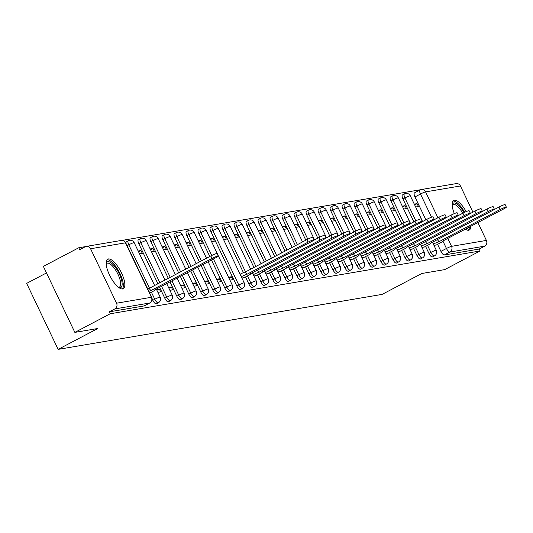 <?xml version="1.0" encoding="UTF-8"?>
<svg xmlns="http://www.w3.org/2000/svg" width="533" height="533" viewBox="0 0 533 533"><rect width="100%" height="100%" fill="white"/><g stroke="black" fill="none" stroke-linecap="round" stroke-linejoin="round"><path stroke-width="0.8" d="M425.574 246.386L428.932 253.415A4.291 1.492 62.2 0 0 432.303 257.006A4.291 1.492 62.2 0 0 432.47 256.953A4.291 1.492 62.2 0 0 432.603 256.846M413.575 248.425L416.926 255.454A4.291 1.492 62.2 0 0 420.297 259.045A4.291 1.492 62.2 0 0 420.464 258.985A4.291 1.492 62.2 0 0 420.597 258.885M401.569 250.463L404.92 257.492A4.291 1.492 62.2 0 0 408.298 261.077A4.291 1.492 62.2 0 0 408.458 261.023A4.291 1.492 62.2 0 0 408.591 260.923M389.563 252.502L392.914 259.531A4.291 1.492 62.2 0 0 396.292 263.115A4.291 1.492 62.2 0 0 396.452 263.062A4.291 1.492 62.2 0 0 396.592 262.962M377.557 254.534L380.908 261.57A4.291 1.492 62.2 0 0 384.286 265.154A4.291 1.492 62.2 0 0 384.446 265.101A4.291 1.492 62.2 0 0 384.586 264.994M365.551 256.573L368.903 263.608A4.291 1.492 62.2 0 0 372.281 267.193A4.291 1.492 62.2 0 0 372.44 267.14A4.291 1.492 62.2 0 0 372.58 267.033M353.546 258.612L356.897 265.647A4.291 1.492 62.2 0 0 360.275 269.232A4.291 1.492 62.2 0 0 360.435 269.178A4.291 1.492 62.2 0 0 360.575 269.072M341.54 260.65L344.891 267.679A4.291 1.492 62.2 0 0 348.269 271.27A4.291 1.492 62.2 0 0 348.429 271.217A4.291 1.492 62.2 0 0 348.569 271.11M329.534 262.689L332.892 269.718A4.291 1.492 62.2 0 0 336.263 273.309A4.291 1.492 62.2 0 0 336.43 273.249A4.291 1.492 62.2 0 0 336.563 273.149M317.528 264.728L320.886 271.757A4.291 1.492 62.2 0 0 324.257 275.348A4.291 1.492 62.2 0 0 324.424 275.288A4.291 1.492 62.2 0 0 324.557 275.188M305.522 266.767L308.88 273.795A4.291 1.492 62.2 0 0 312.251 277.38A4.291 1.492 62.2 0 0 312.418 277.327A4.291 1.492 62.2 0 0 312.551 277.227M293.523 268.805L296.874 275.834A4.291 1.492 62.2 0 0 300.246 279.419A4.291 1.492 62.2 0 0 300.412 279.365A4.291 1.492 62.2 0 0 300.545 279.265M281.517 270.837L284.869 277.873A4.291 1.492 62.2 0 0 288.246 281.457A4.291 1.492 62.2 0 0 288.406 281.404A4.291 1.492 62.2 0 0 288.54 281.297M269.511 272.876L272.863 279.912A4.291 1.492 62.2 0 0 276.241 283.496A4.291 1.492 62.2 0 0 276.4 283.443A4.291 1.492 62.2 0 0 276.54 283.336M257.506 274.915L260.857 281.944A4.291 1.492 62.2 0 0 264.235 285.535A4.291 1.492 62.2 0 0 264.395 285.481A4.291 1.492 62.2 0 0 264.535 285.375M245.5 276.953L248.851 283.982A4.291 1.492 62.2 0 0 252.229 287.573A4.291 1.492 62.2 0 0 252.389 287.52A4.291 1.492 62.2 0 0 252.529 287.414M240.383 289.552L242.342 288.526A4.291 1.492 -117.8 0 1 242.175 288.58A4.291 1.492 -117.8 0 1 238.804 284.995L212.834 230.536A4.291 1.492 -117.8 0 1 212.374 226.485L210.415 227.511A4.291 1.492 62.2 0 0 210.875 231.569L236.845 286.021A4.291 1.492 62.2 0 0 240.223 289.612A4.291 1.492 62.2 0 0 240.383 289.552A4.291 1.492 62.2 0 0 240.523 289.452M211.461 260.011L224.839 288.06A4.291 1.492 62.2 0 0 228.217 291.644A4.291 1.492 62.2 0 0 228.377 291.591A4.291 1.492 62.2 0 0 228.517 291.491M201.094 265.474L212.84 290.099A4.291 1.492 62.2 0 0 216.211 293.683A4.291 1.492 62.2 0 0 216.378 293.63A4.291 1.492 62.2 0 0 216.511 293.53M190.721 270.937L200.834 292.137A4.291 1.492 62.2 0 0 204.206 295.722A4.291 1.492 62.2 0 0 204.372 295.668A4.291 1.492 62.2 0 0 204.505 295.568M180.347 276.394L188.829 294.176A4.291 1.492 62.2 0 0 192.2 297.76A4.291 1.492 62.2 0 0 192.366 297.707A4.291 1.492 62.2 0 0 192.5 297.601M169.974 281.857L176.823 296.215A4.291 1.492 62.2 0 0 180.194 299.799A4.291 1.492 62.2 0 0 180.361 299.746A4.291 1.492 62.2 0 0 180.494 299.639M159.607 287.32L164.817 298.247A4.291 1.492 62.2 0 0 168.188 301.838A4.291 1.492 62.2 0 0 168.355 301.785A4.291 1.492 62.2 0 0 168.488 301.678M152.138 298.873L152.811 300.286A4.291 1.492 62.2 0 0 156.189 303.877A4.291 1.492 62.2 0 0 156.349 303.823A4.291 1.492 62.2 0 0 156.489 303.717M108.339 258.945A16.723 5.823 62.2 0 0 107.699 259.158A16.723 5.823 62.2 0 0 109.911 275.821A16.723 5.823 62.2 0 0 122.657 288.959A16.723 5.823 62.2 0 0 123.29 288.753A16.723 5.823 62.2 0 0 121.084 272.083A16.723 5.823 62.2 0 0 108.339 258.945M466.162 211.621A16.723 5.823 62.2 0 0 454.329 200.215A16.723 5.823 62.2 0 0 453.696 200.428A16.723 5.823 62.2 0 0 454.323 213.593M465.296 229.163A16.723 5.823 62.2 0 0 468.647 230.229A16.723 5.823 62.2 0 0 469.28 230.016A16.723 5.823 62.2 0 0 470.832 226.245M420.517 189.741L121.97 240.423M85.58 246.599L78.757 247.758L79.677 249.677L85.187 246.779A4.291 3.991 -99.6 0 1 90.583 248.751L116.554 303.204L151.412 297.287L125.442 242.835L90.583 248.751M46.491 272.936L26.65 283.383L58.13 349.382L97.786 328.501L74.853 332.392L110.238 313.757L480.086 250.97L444.702 269.611L421.77 273.502L382.114 294.389L58.13 349.382M74.853 332.392L43.373 266.393L78.757 247.758M477.874 222.534L486.402 240.423A4.291 3.991 80.4 0 1 484.684 246.146L479.174 249.051L444.309 254.967A4.291 1.492 -117.8 0 1 440.938 251.376L437.58 244.347M425.88 219.816L414.96 196.924L420.477 194.025A4.291 1.492 -117.8 0 1 420.017 189.968A4.291 1.492 -117.8 0 1 420.177 189.915A4.291 3.991 -99.6 0 1 421.297 189.535A4.291 4.291 0 0 0 420.017 189.968L414.501 192.873A4.291 1.492 62.2 0 0 414.96 196.924M460.432 185.97L425.574 191.887A4.291 3.991 -99.6 0 0 421.297 189.535L456.155 183.619A4.291 3.991 80.4 0 1 460.432 185.97L472.931 212.174M479.174 249.051L480.086 250.97M150.033 302.811A4.291 1.492 -117.8 0 1 149.853 302.957A4.291 1.492 -117.8 0 1 149.693 303.011L114.835 308.927L109.318 311.832L110.238 313.757M114.835 308.927A4.291 3.991 -99.6 0 0 116.554 303.204M157.888 292.351L160.693 291.877L159.32 288.993L156.895 290.265M139.533 253.868L142.338 253.395L140.965 250.51L138.54 251.783M169.894 290.318L172.699 289.839L171.326 286.954L168.901 288.233M151.539 251.836L154.343 251.356L152.971 248.471L150.546 249.744M181.9 288.28L184.704 287.8L183.332 284.915L180.907 286.194M163.544 249.797L166.349 249.317L164.977 246.433L162.552 247.712M193.905 286.241L196.71 285.761L195.338 282.876L192.913 284.156M175.55 247.758L178.355 247.279L176.976 244.394L174.558 245.673M205.911 284.202L208.716 283.723L207.337 280.838L204.912 282.117M187.556 245.72L190.361 245.24L188.982 242.355L186.557 243.634M217.917 282.164L220.722 281.69L219.343 278.799L216.918 280.078M199.562 243.681L202.367 243.208L200.988 240.316L198.562 241.596M229.923 280.125L232.728 279.652L231.349 276.767L228.924 278.039M211.568 241.642L214.373 241.169L212.993 238.278L210.568 239.557M241.929 278.086L244.634 277.407M223.567 239.603L226.378 239.13L224.999 236.246L222.574 237.518M253.928 276.054L256.639 275.368M235.573 237.565L238.384 237.092L237.005 234.207L234.58 235.479M265.934 274.015L268.645 273.336M247.579 235.533L250.39 235.053L249.011 232.168L246.586 233.447M277.94 271.977L280.651 271.297M259.584 233.494L262.389 233.014L261.017 230.129L258.592 231.409M289.945 269.938L292.657 269.258M271.59 231.455L274.395 230.976L273.023 228.091L270.597 229.37M301.951 267.899L304.663 267.22M283.596 229.417L286.401 228.937L285.028 226.052L282.603 227.331M313.957 265.86L316.669 265.181M295.602 227.378L298.407 226.905L297.028 224.013L294.609 225.292M325.963 263.822L328.674 263.142M307.608 225.339L310.413 224.866L309.033 221.981L306.608 223.254M337.969 261.783L340.674 261.103M319.613 223.3L322.418 222.827L321.039 219.942L318.614 221.215M349.974 259.751L352.679 259.071M331.619 221.262L334.424 220.789L333.045 217.904L330.62 219.176M361.98 257.712L364.685 257.033M343.618 219.23L346.43 218.75L345.051 215.865L342.626 217.144M373.979 255.673L376.691 254.994M355.624 217.191L358.436 216.711L357.057 213.826L354.632 215.105M385.985 253.635L388.697 252.955M367.63 215.152L370.442 214.672L369.063 211.788L366.637 213.067M397.991 251.596L400.703 250.916M379.636 213.113L382.441 212.64L381.068 209.749L378.643 211.028M409.997 249.557L412.709 248.878M391.642 211.075L394.447 210.602L393.074 207.71L390.649 208.989M422.003 247.519L424.714 246.839M403.648 209.036L406.452 208.563L405.08 205.678L402.655 206.951M413.875 221.855L402.955 198.962L404.913 197.936A4.291 1.492 -117.8 0 1 404.454 193.879L402.502 194.905A4.291 1.492 62.2 0 0 402.955 198.962M401.869 223.893L390.955 201.001L392.908 199.968A4.291 1.492 -117.8 0 1 392.448 195.917L390.496 196.944A4.291 1.492 62.2 0 0 390.955 201.001M389.863 225.932L378.95 203.04L380.902 202.007A4.291 1.492 -117.8 0 1 380.442 197.956L378.49 198.982A4.291 1.492 62.2 0 0 378.95 203.04M377.857 227.971L366.944 205.078L368.896 204.046A4.291 1.492 -117.8 0 1 368.436 199.988L366.484 201.021A4.291 1.492 62.2 0 0 366.944 205.078M365.858 230.003L354.938 207.117L356.89 206.084A4.291 1.492 -117.8 0 1 356.43 202.027L354.478 203.06A4.291 1.492 62.2 0 0 354.938 207.117M353.852 232.042L342.932 209.149L344.884 208.123A4.291 1.492 -117.8 0 1 344.431 204.066L342.472 205.098A4.291 1.492 62.2 0 0 342.932 209.149M341.846 234.08L330.926 211.188L332.885 210.162A4.291 1.492 -117.8 0 1 332.425 206.104L330.467 207.137A4.291 1.492 62.2 0 0 330.926 211.188M329.84 236.119L318.921 213.227L320.879 212.201A4.291 1.492 -117.8 0 1 320.42 208.143L318.461 209.176A4.291 1.492 62.2 0 0 318.921 213.227M317.835 238.158L306.915 215.265L308.874 214.233A4.291 1.492 -117.8 0 1 308.414 210.182L306.455 211.208A4.291 1.492 62.2 0 0 306.915 215.265M305.829 240.196L294.909 217.304L296.868 216.271A4.291 1.492 -117.8 0 1 296.408 212.221L294.449 213.247A4.291 1.492 62.2 0 0 294.909 217.304M295.455 245.66L282.903 219.343L284.862 218.31A4.291 1.492 -117.8 0 1 284.402 214.259L282.443 215.285A4.291 1.492 62.2 0 0 282.903 219.343M285.088 251.123L270.897 221.382L272.856 220.349A4.291 1.492 -117.8 0 1 272.396 216.291L270.444 217.324A4.291 1.492 62.2 0 0 270.897 221.382M274.715 256.58L258.898 223.42L260.85 222.388A4.291 1.492 -117.8 0 1 260.39 218.33L258.438 219.363A4.291 1.492 62.2 0 0 258.898 223.42M264.341 262.043L246.892 225.452L248.844 224.426A4.291 1.492 -117.8 0 1 248.385 220.369L246.433 221.402A4.291 1.492 62.2 0 0 246.892 225.452M253.968 267.506L234.886 227.491L236.839 226.465A4.291 1.492 -117.8 0 1 236.379 222.408L234.427 223.44A4.291 1.492 62.2 0 0 234.886 227.491M243.441 272.643L222.881 229.53L224.833 228.504A4.291 1.492 -117.8 0 1 224.38 224.446L222.421 225.479A4.291 1.492 62.2 0 0 222.881 229.53M209.789 256.5L198.869 233.607L200.828 232.575A4.291 1.492 -117.8 0 1 200.368 228.524L198.409 229.55A4.291 1.492 62.2 0 0 198.869 233.607M199.415 261.963L186.863 235.646L188.822 234.613A4.291 1.492 -117.8 0 1 188.362 230.556L186.403 231.589A4.291 1.492 62.2 0 0 186.863 235.646M189.042 267.426L174.857 237.685L176.816 236.652A4.291 1.492 -117.8 0 1 176.356 232.595L174.398 233.627A4.291 1.492 62.2 0 0 174.857 237.685M178.675 272.883L162.851 239.723L164.81 238.691A4.291 1.492 -117.8 0 1 164.351 234.633L162.392 235.666A4.291 1.492 62.2 0 0 162.851 239.723M168.301 278.346L150.846 241.755L152.804 240.729A4.291 1.492 -117.8 0 1 152.345 236.672L150.393 237.705A4.291 1.492 62.2 0 0 150.846 241.755M157.928 283.809L138.846 243.794L140.799 242.768A4.291 1.492 -117.8 0 1 140.339 238.711L138.387 239.743A4.291 1.492 62.2 0 0 138.846 243.794M434.009 245.48L436.72 244.8M415.653 206.997L418.458 206.524L417.086 203.639L414.661 204.912M417.086 203.639L414.274 204.112M405.08 205.678L402.268 206.151M393.074 207.71L390.263 208.19M381.068 209.749L378.263 210.229M369.063 211.788L366.258 212.267M357.057 213.826L354.252 214.306M345.051 215.865L342.246 216.338M333.045 217.904L330.24 218.377M321.039 219.942L318.234 220.415M309.033 221.981L306.228 222.454M297.028 224.013L294.223 224.493M285.028 226.052L282.217 226.532M273.023 228.091L270.211 228.57M261.017 230.129L258.212 230.602M249.011 232.168L246.206 232.641M237.005 234.207L234.2 234.68M224.999 236.246L222.194 236.719M212.993 238.278L210.189 238.757M200.988 240.316L198.183 240.796M188.982 242.355L186.177 242.835M176.976 244.394L174.171 244.874M164.977 246.433L162.165 246.906M152.971 248.471L150.159 248.944M140.965 250.51L138.16 250.983M149.513 288.24L128.793 244.8A4.291 1.492 -117.8 0 1 128.333 240.749L126.381 241.775A4.291 1.492 62.2 0 0 126.041 243.468M109.318 311.832L144.183 305.915A4.291 1.492 62.2 0 0 144.343 305.855A4.291 1.492 62.2 0 0 144.483 305.755M159.32 288.993L156.515 289.466M171.326 286.954L168.515 287.427M183.332 284.915L180.52 285.395M195.338 282.876L192.526 283.356M207.337 280.838L204.532 281.317M219.343 278.799L216.538 279.279M231.349 276.767L228.544 277.24M149.726 293.117L152.291 291.764A4.291 0.453 154.5 0 0 154.623 290.179A4.291 0.453 154.5 0 0 154.31 290.152L215.545 257.859A4.93 0.526 154.5 0 0 218.224 256.033A4.93 0.526 154.5 0 0 212.007 258.458L150.539 290.791A4.291 0.453 154.5 0 0 148.874 291.331M147.681 288.833A4.291 0.453 -25.5 0 1 149.347 288.286L210.815 255.96A4.93 0.526 -25.5 0 1 217.031 253.535L218.224 256.033M150.659 290.771L149.467 288.266M106.167 263.648A14.471 5.037 -117.8 0 1 113.509 265.048A14.471 5.037 -117.8 0 1 121.671 280.431A14.471 5.037 -117.8 0 1 118.719 287.48M118.379 287.214A13.398 4.664 62.2 0 0 119.425 287.027A13.398 4.664 62.2 0 0 120.218 280.478A13.398 4.664 62.2 0 0 114.062 267.892A13.398 4.664 62.2 0 0 106.94 263.315A13.398 4.664 62.2 0 0 106.187 264.075M122.357 288.993A16.616 5.783 62.2 0 0 122.797 281.284A16.616 5.783 62.2 0 0 106.973 259.791M452.157 204.912A14.471 5.037 -117.8 0 1 463.983 212.62M462.751 213.253A13.398 4.664 62.2 0 0 452.937 204.585A13.398 4.664 62.2 0 0 452.184 205.345M468.354 230.263A16.616 5.783 62.2 0 0 469.346 227.025M464.656 212.301A16.616 5.783 62.2 0 0 452.97 201.054M467.634 227.931A14.471 5.037 -117.8 0 1 465.649 228.977M244.021 277.733L248.338 275.461A4.291 0.453 154.5 0 0 250.67 273.875A4.291 0.453 154.5 0 0 250.35 273.849L311.585 241.556A4.93 0.526 154.5 0 0 314.27 239.737A4.93 0.526 154.5 0 0 308.047 242.155L246.586 274.488A4.291 0.453 154.5 0 0 241.489 276.62L240.296 274.122A4.291 0.453 -25.5 0 1 245.387 271.983L306.855 239.657A4.93 0.526 -25.5 0 1 313.071 237.232L314.27 239.737M246.699 274.468L245.506 271.97M256.027 275.694L260.344 273.422A4.291 0.453 154.5 0 0 262.669 271.837A4.291 0.453 154.5 0 0 262.356 271.81L323.591 239.517A4.93 0.526 154.5 0 0 326.269 237.698A4.93 0.526 154.5 0 0 320.053 240.117L258.585 272.45A4.291 0.453 154.5 0 0 253.495 274.582L252.569 272.643M313.571 240.403L318.861 237.618A4.93 0.526 -25.5 0 1 325.077 235.193L326.269 237.698M258.705 272.43L257.552 270.018M268.032 273.656L272.35 271.384A4.291 0.453 154.5 0 0 274.675 269.798A4.291 0.453 154.5 0 0 274.362 269.771L335.597 237.478A4.93 0.526 154.5 0 0 338.275 235.659A4.93 0.526 154.5 0 0 332.059 238.078L270.591 270.411A4.291 0.453 154.5 0 0 265.494 272.55L264.568 270.604M325.576 238.364L330.866 235.579A4.93 0.526 -25.5 0 1 337.083 233.154L338.275 235.659M270.711 270.391L269.558 267.979M280.032 271.617L284.349 269.345A4.291 0.453 154.5 0 0 286.681 267.759A4.291 0.453 154.5 0 0 286.368 267.733L347.603 235.439A4.93 0.526 154.5 0 0 350.281 233.621A4.93 0.526 154.5 0 0 344.065 236.046L282.597 268.372A4.291 0.453 154.5 0 0 277.5 270.511L276.574 268.565M337.582 236.326L342.866 233.541A4.93 0.526 -25.5 0 1 349.088 231.115L350.281 233.621M282.717 268.352L281.564 265.94M292.037 269.585L296.355 267.306A4.291 0.453 154.5 0 0 298.687 265.72A4.291 0.453 154.5 0 0 298.373 265.694L359.608 233.407A4.93 0.526 154.5 0 0 362.287 231.582A4.93 0.526 154.5 0 0 356.064 234.007L294.602 266.333A4.291 0.453 154.5 0 0 289.506 268.472L288.58 266.527M349.588 234.287L354.871 231.502A4.93 0.526 -25.5 0 1 361.094 229.083L362.287 231.582M294.716 266.32L293.57 263.902M304.043 267.546L308.36 265.267A4.291 0.453 154.5 0 0 310.692 263.688A4.291 0.453 154.5 0 0 310.379 263.662L371.614 231.369A4.93 0.526 154.5 0 0 374.293 229.543A4.93 0.526 154.5 0 0 368.07 231.968L306.608 264.301A4.291 0.453 154.5 0 0 301.511 266.433L300.585 264.488M361.594 232.248L366.877 229.463A4.93 0.526 -25.5 0 1 373.1 227.045L374.293 229.543M306.722 264.281L305.569 261.863M316.049 265.507L320.366 263.235A4.291 0.453 154.5 0 0 322.698 261.65A4.291 0.453 154.5 0 0 322.385 261.623L383.62 229.33A4.93 0.526 154.5 0 0 386.298 227.504A4.93 0.526 154.5 0 0 380.076 229.93L318.614 262.263A4.291 0.453 154.5 0 0 313.517 264.395L312.591 262.449M373.6 230.209L378.883 227.431A4.93 0.526 -25.5 0 1 385.106 225.006L386.298 227.504M318.727 262.243L317.575 259.824M328.055 263.469L332.372 261.197A4.291 0.453 154.5 0 0 334.704 259.611A4.291 0.453 154.5 0 0 334.391 259.584L395.626 227.291A4.93 0.526 154.5 0 0 398.304 225.466A4.93 0.526 154.5 0 0 392.081 227.891L330.62 260.224A4.291 0.453 154.5 0 0 325.523 262.356L324.597 260.417M385.606 228.177L390.889 225.392A4.93 0.526 -25.5 0 1 397.112 222.967L398.304 225.466M330.733 260.204L329.581 257.785M340.061 261.43L344.378 259.158A4.291 0.453 154.5 0 0 346.71 257.572A4.291 0.453 154.5 0 0 346.397 257.546L407.625 225.252A4.93 0.526 154.5 0 0 410.31 223.434A4.93 0.526 154.5 0 0 404.087 225.852L342.626 258.185A4.291 0.453 154.5 0 0 337.529 260.317L336.603 258.378M397.611 226.139L402.895 223.354A4.93 0.526 -25.5 0 1 409.117 220.929L410.31 223.434M342.739 258.165L341.586 255.753M352.066 259.391L356.384 257.119A4.291 0.453 154.5 0 0 358.716 255.534A4.291 0.453 154.5 0 0 358.403 255.507L419.631 223.214A4.93 0.526 154.5 0 0 422.316 221.395A4.93 0.526 154.5 0 0 416.093 223.813L354.632 256.146A4.291 0.453 154.5 0 0 349.535 258.278L348.609 256.34M409.617 224.1L414.901 221.315A4.93 0.526 -25.5 0 1 421.123 218.89L422.316 221.395M354.745 256.126L353.592 253.715M364.072 257.352L368.39 255.08A4.291 0.453 154.5 0 0 370.721 253.495A4.291 0.453 154.5 0 0 370.408 253.468L431.637 221.175A4.93 0.526 154.5 0 0 434.322 219.356A4.93 0.526 154.5 0 0 428.099 221.781L366.637 254.108A4.291 0.453 154.5 0 0 361.541 256.246L360.614 254.301M421.616 222.061L426.906 219.276A4.93 0.526 -25.5 0 1 433.129 216.851L434.322 219.356M366.751 254.088L365.598 251.676M376.078 255.314L380.395 253.042A4.291 0.453 154.5 0 0 382.727 251.456A4.291 0.453 154.5 0 0 382.408 251.429L443.643 219.136A4.93 0.526 154.5 0 0 446.321 217.317A4.93 0.526 154.5 0 0 440.105 219.743L378.637 252.069A4.291 0.453 154.5 0 0 373.546 254.208L372.62 252.262M433.622 220.022L438.912 217.237A4.93 0.526 -25.5 0 1 445.128 214.819L446.321 217.317M378.756 252.049L377.604 249.637M388.084 253.282L392.401 251.003A4.291 0.453 154.5 0 0 394.726 249.424A4.291 0.453 154.5 0 0 394.413 249.391L455.648 217.104A4.93 0.526 154.5 0 0 458.327 215.279A4.93 0.526 154.5 0 0 452.111 217.704L390.642 250.037A4.291 0.453 154.5 0 0 385.552 252.169L384.619 250.224M445.628 217.984L450.918 215.199A4.93 0.526 -25.5 0 1 457.134 212.78L458.327 215.279M390.762 250.017L389.61 247.598M400.083 251.243L404.4 248.964A4.291 0.453 154.5 0 0 406.732 247.385A4.291 0.453 154.5 0 0 406.419 247.359L467.654 215.066A4.93 0.526 154.5 0 0 470.333 213.24A4.93 0.526 154.5 0 0 464.116 215.665L402.648 247.998A4.291 0.453 154.5 0 0 397.551 250.13L396.625 248.185M457.634 215.945L462.924 213.16A4.93 0.526 -25.5 0 1 469.14 210.742L470.333 213.24M402.768 247.978L401.615 245.56M412.089 249.204L416.406 246.932A4.291 0.453 154.5 0 0 418.738 245.347A4.291 0.453 154.5 0 0 418.425 245.32L479.66 213.027A4.93 0.526 154.5 0 0 482.338 211.201A4.93 0.526 154.5 0 0 476.116 213.626L414.654 245.96A4.291 0.453 154.5 0 0 409.557 248.092L408.631 246.153M469.64 213.913L474.923 211.128A4.93 0.526 -25.5 0 1 481.146 208.703L482.338 211.201M414.767 245.94L413.621 243.521M424.095 247.165L428.412 244.894A4.291 0.453 154.5 0 0 430.744 243.308A4.291 0.453 154.5 0 0 430.431 243.281L491.666 210.988A4.93 0.526 154.5 0 0 494.344 209.163A4.93 0.526 154.5 0 0 488.121 211.588L426.66 243.921A4.291 0.453 154.5 0 0 421.563 246.053L420.637 244.114M481.645 211.874L486.929 209.089A4.93 0.526 -25.5 0 1 493.152 206.664L494.344 209.163M426.773 243.901L425.62 241.482M436.101 245.127L440.418 242.855A4.291 0.453 154.5 0 0 442.75 241.269A4.291 0.453 154.5 0 0 442.437 241.242L503.672 208.949A4.93 0.526 154.5 0 0 506.35 207.13A4.93 0.526 154.5 0 0 500.127 209.549L438.666 241.882A4.291 0.453 154.5 0 0 433.569 244.014L432.643 242.075M493.651 209.835L498.935 207.051A4.93 0.526 -25.5 0 1 505.157 204.625L506.35 207.13M438.779 241.862L437.626 239.45M432.47 256.953L434.422 255.92A4.291 1.492 -117.8 0 1 434.262 255.973A4.291 1.492 -117.8 0 1 430.884 252.389L427.533 245.353M428.932 253.415L430.884 252.389A4.291 0.453 -25.5 0 1 435.981 250.25A4.291 0.453 154.5 0 1 436.294 250.277L432.436 242.182M420.464 258.985L422.416 257.959A4.291 1.492 -117.8 0 1 422.256 258.012A4.291 1.492 -117.8 0 1 418.878 254.428L415.527 247.392M416.926 255.454L418.878 254.428A4.291 0.453 -25.5 0 1 423.975 252.289A4.291 0.453 154.5 0 1 424.288 252.316L420.43 244.221M408.458 261.023L410.417 259.997A4.291 1.492 -117.8 0 1 410.25 260.051A4.291 1.492 -117.8 0 1 406.879 256.46L403.521 249.431M404.92 257.492L406.879 256.46A4.291 0.453 -25.5 0 1 411.969 254.328A4.291 0.453 154.5 0 1 412.289 254.354L408.425 246.259M396.452 263.062L398.411 262.036A4.291 1.492 -117.8 0 1 398.244 262.089A4.291 1.492 -117.8 0 1 394.873 258.498L391.515 251.469M392.914 259.531L394.873 258.498A4.291 0.453 -25.5 0 1 399.97 256.366A4.291 0.453 154.5 0 1 400.283 256.393L396.419 248.298M384.446 265.101L386.405 264.068A4.291 1.492 -117.8 0 1 386.238 264.128A4.291 1.492 -117.8 0 1 382.867 260.537L379.509 253.508M380.908 261.57L382.867 260.537A4.291 0.453 -25.5 0 1 387.964 258.405A4.291 0.453 154.5 0 1 388.277 258.432L384.413 250.337M372.44 267.14L374.399 266.107A4.291 1.492 -117.8 0 1 374.233 266.16A4.291 1.492 -117.8 0 1 370.861 262.576L367.51 255.547M368.903 263.608L370.861 262.576A4.291 0.453 -25.5 0 1 375.958 260.444A4.291 0.453 154.5 0 1 376.271 260.47L372.407 252.376M360.435 269.178L362.393 268.146A4.291 1.492 -117.8 0 1 362.233 268.199A4.291 1.492 -117.8 0 1 358.856 264.615L355.504 257.586M356.897 265.647L358.856 264.615A4.291 0.453 -25.5 0 1 363.952 262.483A4.291 0.453 154.5 0 1 364.266 262.509L360.401 254.408M348.429 271.217L350.388 270.184A4.291 1.492 -117.8 0 1 350.228 270.238A4.291 1.492 -117.8 0 1 346.85 266.653L343.499 259.618M344.891 267.679L346.85 266.653A4.291 0.453 -25.5 0 1 351.947 264.515A4.291 0.453 154.5 0 1 352.26 264.541L348.395 256.446M336.43 273.249L338.382 272.223A4.291 1.492 -117.8 0 1 338.222 272.276A4.291 1.492 -117.8 0 1 334.844 268.692L331.493 261.656M332.892 269.718L334.844 268.692A4.291 0.453 -25.5 0 1 339.941 266.553A4.291 0.453 154.5 0 1 340.254 266.58L336.396 258.485M324.424 275.288L326.376 274.262A4.291 1.492 -117.8 0 1 326.216 274.315A4.291 1.492 -117.8 0 1 322.838 270.724L319.487 263.695M320.886 271.757L322.838 270.724A4.291 0.453 -25.5 0 1 327.935 268.592A4.291 0.453 154.5 0 1 328.248 268.619L324.39 260.524M312.418 277.327L314.37 276.301A4.291 1.492 -117.8 0 1 314.21 276.354A4.291 1.492 -117.8 0 1 310.832 272.763L307.481 265.734M308.88 273.795L310.832 272.763A4.291 0.453 -25.5 0 1 315.929 270.631A4.291 0.453 154.5 0 1 316.242 270.657L312.385 262.562M300.412 279.365L302.364 278.333A4.291 1.492 -117.8 0 1 302.204 278.393A4.291 1.492 -117.8 0 1 298.826 274.801L295.475 267.773M296.874 275.834L298.826 274.801A4.291 0.453 -25.5 0 1 303.923 272.669A4.291 0.453 154.5 0 1 304.236 272.696L300.379 264.601M288.406 281.404L290.365 280.371A4.291 1.492 -117.8 0 1 290.199 280.425A4.291 1.492 -117.8 0 1 286.827 276.84L283.469 269.811M284.869 277.873L286.827 276.84A4.291 0.453 -25.5 0 1 291.917 274.708A4.291 0.453 154.5 0 1 292.231 274.735L288.373 266.64M276.4 283.443L278.359 282.41A4.291 1.492 -117.8 0 1 278.193 282.463A4.291 1.492 -117.8 0 1 274.821 278.879L271.464 271.85M272.863 279.912L274.821 278.879A4.291 0.453 -25.5 0 1 279.912 276.747A4.291 0.453 154.5 0 1 280.231 276.774L276.367 268.679M264.395 285.481L266.353 284.449A4.291 1.492 -117.8 0 1 266.187 284.502A4.291 1.492 -117.8 0 1 262.816 280.918L259.458 273.889M260.857 281.944L262.816 280.918A4.291 0.453 -25.5 0 1 267.912 278.779A4.291 0.453 154.5 0 1 268.226 278.812L264.361 270.711M252.389 287.52L254.348 286.488A4.291 1.492 -117.8 0 1 254.181 286.541A4.291 1.492 -117.8 0 1 250.81 282.956L247.459 275.921M248.851 283.982L250.81 282.956A4.291 0.453 -25.5 0 1 255.907 280.818A4.291 0.453 154.5 0 1 256.22 280.844L252.356 272.749M236.845 286.021L238.804 284.995A4.291 0.453 -25.5 0 1 243.901 282.856A4.291 0.453 154.5 0 1 244.214 282.883L218.237 228.43A4.291 0.453 154.5 0 0 217.924 228.404A4.291 0.453 154.5 0 0 212.834 230.536L210.875 231.569M228.377 291.591L230.336 290.565A4.291 1.492 -117.8 0 1 230.176 290.618A4.291 1.492 -117.8 0 1 226.798 287.027L213.42 258.978M224.839 288.06L226.798 287.027A4.291 0.453 -25.5 0 1 231.895 284.895A4.291 0.453 154.5 0 1 232.208 284.922L206.238 230.469A4.291 0.453 154.5 0 0 205.918 230.443A4.291 0.453 154.5 0 0 200.828 232.575L211.748 255.48M216.378 293.63L218.33 292.604A4.291 1.492 -117.8 0 1 218.17 292.657A4.291 1.492 -117.8 0 1 214.792 289.066L203.046 264.441M212.84 290.099L214.792 289.066A4.291 0.453 -25.5 0 1 219.889 286.934A4.291 0.453 154.5 0 1 220.202 286.961L208.176 261.743M204.372 295.668L206.324 294.636A4.291 1.492 -117.8 0 1 206.164 294.696A4.291 1.492 -117.8 0 1 202.787 291.105L192.673 269.905M200.834 292.137L202.787 291.105A4.291 0.453 -25.5 0 1 207.883 288.973A4.291 0.453 154.5 0 1 208.196 288.999L197.803 267.206M192.366 297.707L194.318 296.674A4.291 1.492 -117.8 0 1 194.159 296.728A4.291 1.492 -117.8 0 1 190.781 293.143L182.306 275.368M188.829 294.176L190.781 293.143A4.291 0.453 -25.5 0 1 195.877 291.011A4.291 0.453 154.5 0 1 196.191 291.038L187.429 272.669M180.361 299.746L182.313 298.713A4.291 1.492 -117.8 0 1 182.153 298.766A4.291 1.492 -117.8 0 1 178.775 295.182L171.932 280.831M176.823 296.215L178.775 295.182A4.291 0.453 -25.5 0 1 183.872 293.05A4.291 0.453 154.5 0 1 184.185 293.077L177.056 278.126M168.355 301.785L170.307 300.752A4.291 1.492 -117.8 0 1 170.147 300.805A4.291 1.492 -117.8 0 1 166.776 297.221L161.559 286.294M164.817 298.247L166.776 297.221A4.291 0.453 -25.5 0 1 171.866 295.082A4.291 0.453 154.5 0 1 172.179 295.109L166.689 283.589M156.349 303.823L158.308 302.791A4.291 1.492 -117.8 0 1 158.141 302.844A4.291 1.492 -117.8 0 1 154.77 299.26L151.412 292.224M152.811 300.286L154.77 299.26A4.291 0.453 -25.5 0 1 159.86 297.121A4.291 0.453 154.5 0 1 160.18 297.147L156.316 289.053M440.938 251.376L446.447 248.478L442.87 240.976M431.523 217.191L420.477 194.025A4.291 0.453 154.5 0 1 425.574 191.887L437.913 217.764M447.753 238.398L451.544 246.339L486.402 240.423M415.84 220.835L404.913 197.936A4.291 0.453 154.5 0 1 410.01 195.798A4.291 0.453 154.5 0 1 410.323 195.824A4.291 4.291 0 0 0 404.454 193.879M403.834 222.874L392.908 199.968A4.291 0.453 154.5 0 1 398.004 197.836A4.291 0.453 154.5 0 1 398.318 197.863A4.291 4.291 0 0 0 392.448 195.917M391.828 224.913L380.902 202.007A4.291 0.453 154.5 0 1 385.999 199.875A4.291 0.453 154.5 0 1 386.312 199.902A4.291 4.291 0 0 0 380.442 197.956M379.822 226.951L368.896 204.046A4.291 0.453 154.5 0 1 373.993 201.914A4.291 0.453 154.5 0 1 374.306 201.94A4.291 4.291 0 0 0 368.436 199.988M367.817 228.99L356.89 206.084A4.291 0.453 154.5 0 1 361.987 203.952A4.291 0.453 154.5 0 1 362.3 203.979A4.291 4.291 0 0 0 356.43 202.027M355.811 231.022L344.884 208.123A4.291 0.453 154.5 0 1 349.981 205.985A4.291 0.453 154.5 0 1 350.294 206.018A4.291 4.291 0 0 0 344.431 204.066M343.805 233.061L332.885 210.162A4.291 0.453 154.5 0 1 337.975 208.023A4.291 0.453 154.5 0 1 338.288 208.05A4.291 4.291 0 0 0 332.425 206.104M331.799 235.1L320.879 212.201A4.291 0.453 154.5 0 1 325.969 210.062A4.291 0.453 154.5 0 1 326.289 210.089A4.291 4.291 0 0 0 320.42 208.143M319.793 237.138L308.874 214.233A4.291 0.453 154.5 0 1 313.97 212.101A4.291 0.453 154.5 0 1 314.283 212.127A4.291 4.291 0 0 0 308.414 210.182M307.794 239.177L296.868 216.271A4.291 0.453 154.5 0 1 301.964 214.139A4.291 0.453 154.5 0 1 302.278 214.166A4.291 4.291 0 0 0 296.408 212.221M297.414 244.627L284.862 218.31A4.291 0.453 154.5 0 1 289.959 216.178A4.291 0.453 154.5 0 1 290.272 216.205A4.291 4.291 0 0 0 284.402 214.259M287.04 250.09L272.856 220.349A4.291 0.453 154.5 0 1 277.953 218.217A4.291 0.453 154.5 0 1 278.266 218.244A4.291 4.291 0 0 0 272.396 216.291M276.674 255.554L260.85 222.388A4.291 0.453 154.5 0 1 265.947 220.256A4.291 0.453 154.5 0 1 266.26 220.282A4.291 4.291 0 0 0 260.39 218.33M266.3 261.017L248.844 224.426A4.291 0.453 154.5 0 1 253.941 222.288A4.291 0.453 154.5 0 1 254.254 222.321A4.291 4.291 0 0 0 248.385 220.369M255.927 266.48L236.839 226.465A4.291 0.453 154.5 0 1 241.935 224.326A4.291 0.453 154.5 0 1 242.249 224.353A4.291 4.291 0 0 0 236.379 222.408M245.553 271.943L224.833 228.504A4.291 0.453 154.5 0 1 229.93 226.365A4.291 0.453 154.5 0 1 230.243 226.392A4.291 4.291 0 0 0 224.38 224.446M201.374 260.93L188.822 234.613A4.291 0.453 154.5 0 1 193.919 232.481A4.291 0.453 154.5 0 1 194.232 232.508A4.291 4.291 0 0 0 188.362 230.556M191.001 266.393L176.816 236.652A4.291 0.453 154.5 0 1 181.913 234.52A4.291 0.453 154.5 0 1 182.226 234.547A4.291 4.291 0 0 0 176.356 232.595M180.627 271.857L164.81 238.691A4.291 0.453 154.5 0 1 169.907 236.559A4.291 0.453 154.5 0 1 170.22 236.585A4.291 4.291 0 0 0 164.351 234.633M170.26 277.32L152.804 240.729A4.291 0.453 154.5 0 1 157.901 238.591A4.291 0.453 154.5 0 1 158.214 238.617A4.291 4.291 0 0 0 152.345 236.672M159.887 282.783L140.799 242.768A4.291 0.453 154.5 0 1 145.895 240.63A4.291 0.453 154.5 0 1 146.209 240.656A4.291 4.291 0 0 0 140.339 238.711M127.107 245.693L128.793 244.8A4.291 0.453 154.5 0 1 133.89 242.668A4.291 0.453 154.5 0 1 134.203 242.695A4.291 4.291 0 0 0 128.333 240.749M144.183 305.915L149.693 303.011A4.291 3.991 80.4 0 0 151.412 297.287A4.291 0.453 -25.5 0 1 151.725 297.314L125.755 242.861A4.291 4.291 0 0 0 121.164 240.476L86.306 246.399M444.309 254.967L449.825 252.062A4.291 1.492 -117.8 0 1 446.447 248.478A4.291 0.453 154.5 0 1 451.544 246.339A4.291 3.991 80.4 0 1 449.825 252.062L484.684 246.146M121.164 240.476A4.291 3.991 -99.6 0 1 125.442 242.835A4.291 0.453 -25.5 0 1 125.755 242.861M150.539 290.791L149.347 288.286M212.007 258.458L210.815 255.96M246.586 274.488L245.387 271.983M308.047 242.155L306.855 239.657M258.585 272.45L257.452 270.071M320.053 240.117L318.861 237.618M270.591 270.411L269.458 268.032M332.059 238.078L330.866 235.579M282.597 268.372L281.464 265.994M344.065 236.046L342.866 233.541M294.602 266.333L293.47 263.955M356.064 234.007L354.871 231.502M306.608 264.301L305.469 261.916M368.07 231.968L366.877 229.463M318.614 262.263L317.475 259.877M380.076 229.93L378.883 227.431M330.62 260.224L329.481 257.839M392.081 227.891L390.889 225.392M342.626 258.185L341.486 255.8M404.087 225.852L402.895 223.354M354.632 256.146L353.492 253.768M416.093 223.813L414.901 221.315M366.637 254.108L365.498 251.729M428.099 221.781L426.906 219.276M378.637 252.069L377.504 249.691M440.105 219.743L438.912 217.237M390.642 250.037L389.51 247.652M452.111 217.704L450.918 215.199M402.648 247.998L401.516 245.613M464.116 215.665L462.924 213.16M414.654 245.96L413.521 243.574M476.116 213.626L474.923 211.128M426.66 243.921L425.527 241.536M488.121 211.588L486.929 209.089M438.666 241.882L437.526 239.504M500.127 209.549L498.935 207.051M134.203 242.695L154.643 285.541M158.308 302.791A4.291 4.291 0 0 0 160.18 297.147M146.209 240.656L165.01 280.078M170.307 300.752A4.291 4.291 0 0 0 172.179 295.109M158.214 238.617L175.384 274.615M182.313 298.713A4.291 4.291 0 0 0 184.185 293.077M170.22 236.585L185.757 269.158M194.318 296.674A4.291 4.291 0 0 0 196.191 291.038M182.226 234.547L196.124 263.695M206.324 294.636A4.291 4.291 0 0 0 208.196 288.999M194.232 232.508L206.498 258.232M218.33 292.604A4.291 4.291 0 0 0 220.202 286.961M206.238 230.469A4.291 4.291 0 0 0 200.368 228.524M230.336 290.565A4.291 4.291 0 0 0 232.208 284.922M218.237 228.43A4.291 4.291 0 0 0 212.374 226.485M242.342 288.526A4.291 4.291 0 0 0 244.214 282.883M230.243 226.392L250.683 269.238M254.348 286.488A4.291 4.291 0 0 0 256.22 280.844M242.249 224.353L261.057 263.775M266.353 284.449A4.291 4.291 0 0 0 268.226 278.812M254.254 222.321L271.424 258.312M278.359 282.41A4.291 4.291 0 0 0 280.231 276.774M266.26 220.282L281.797 252.855M290.365 280.371A4.291 4.291 0 0 0 292.231 274.735M278.266 218.244L292.171 247.392M302.364 278.333A4.291 4.291 0 0 0 304.236 272.696M290.272 216.205L302.537 241.929M314.37 276.301A4.291 4.291 0 0 0 316.242 270.657M302.278 214.166L314.543 239.89M326.376 274.262A4.291 4.291 0 0 0 328.248 268.619M314.283 212.127L326.549 237.851M338.382 272.223A4.291 4.291 0 0 0 340.254 266.58M326.289 210.089L338.555 235.813M350.388 270.184A4.291 4.291 0 0 0 352.26 264.541M338.288 208.05L350.561 233.774M362.393 268.146A4.291 4.291 0 0 0 364.266 262.509M350.294 206.018L362.567 231.735M374.399 266.107A4.291 4.291 0 0 0 376.271 260.47M362.3 203.979L374.572 229.703M386.405 264.068A4.291 4.291 0 0 0 388.277 258.432M374.306 201.94L386.578 227.664M398.411 262.036A4.291 4.291 0 0 0 400.283 256.393M386.312 199.902L398.584 225.626M410.417 259.997A4.291 4.291 0 0 0 412.289 254.354M398.318 197.863L410.59 223.587M422.416 257.959A4.291 4.291 0 0 0 424.288 252.316M410.323 195.824L422.589 221.548M434.422 255.92A4.291 4.291 0 0 0 436.294 250.277M144.343 305.855L149.853 302.957A4.291 4.291 0 0 0 151.725 297.314"/></g></svg>
